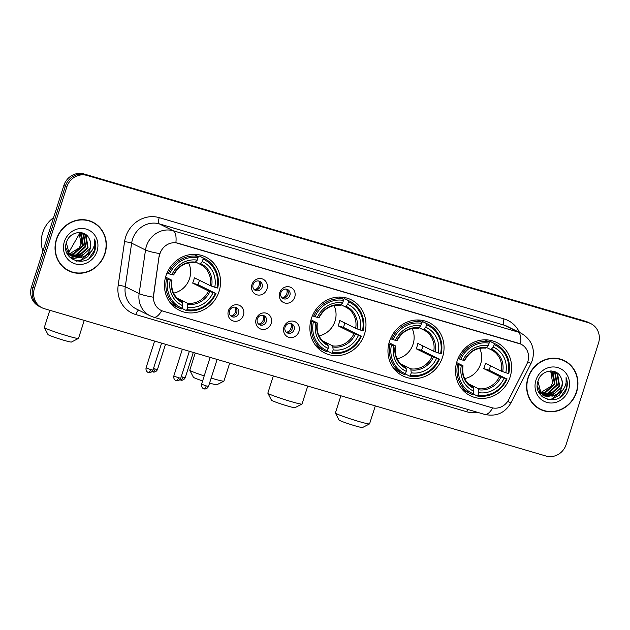 <?xml version="1.0" encoding="UTF-8"?>
<svg xmlns="http://www.w3.org/2000/svg" width="630" height="630" viewBox="0 0 630 630"><rect width="100%" height="100%" fill="white"/><g stroke="black" fill="none" stroke-linecap="round" stroke-linejoin="round"><path stroke-width="0.94" d="M311.37 318.559A29.712 27.625 116.4 0 0 324.741 352.989A29.712 27.625 116.4 0 0 364.494 334.16A29.712 27.625 116.4 0 0 351.123 299.738A29.712 27.625 116.4 0 0 311.37 318.559M389.45 341.491A29.712 27.625 116.4 0 0 402.814 375.921A29.712 27.625 116.4 0 0 442.567 357.092A29.712 27.625 116.4 0 0 429.203 322.67A29.712 27.625 116.4 0 0 389.45 341.491M457.002 361.336A29.712 27.625 116.4 0 0 470.374 395.758A29.712 27.625 116.4 0 0 510.127 376.937A29.712 27.625 116.4 0 0 496.755 342.515A29.712 27.625 116.4 0 0 457.002 361.336M165.934 275.845A29.712 27.625 116.4 0 0 179.306 310.267A29.712 27.625 116.4 0 0 219.059 291.446A29.712 27.625 116.4 0 0 205.687 257.024A29.712 27.625 116.4 0 0 165.934 275.845M243.424 315.22A8.41 7.82 -63.6 0 1 233.36 321.009A8.41 7.82 -63.6 0 1 228.391 310.81A8.41 7.82 -63.6 0 1 238.463 305.014A8.41 7.82 -63.6 0 1 243.424 315.22M229.548 310.771A5.048 4.694 116.4 0 0 231.816 316.622A5.048 4.694 116.4 0 0 238.573 313.425A5.048 4.694 116.4 0 0 236.297 307.574A5.048 4.694 116.4 0 0 229.548 310.771M271.191 323.379A8.41 7.82 -63.6 0 1 261.119 329.167A8.41 7.82 -63.6 0 1 256.158 318.961A8.41 7.82 -63.6 0 1 266.222 313.173A8.41 7.82 -63.6 0 1 271.191 323.379M257.316 318.93A5.048 4.694 116.4 0 0 259.584 324.773A5.048 4.694 116.4 0 0 266.332 321.576A5.048 4.694 116.4 0 0 264.065 315.732A5.048 4.694 116.4 0 0 257.316 318.93M298.951 331.53A8.41 7.82 -63.6 0 1 288.886 337.318A8.41 7.82 -63.6 0 1 283.917 327.12A8.41 7.82 -63.6 0 1 293.989 321.324A8.41 7.82 -63.6 0 1 298.951 331.53M285.075 327.08A5.048 4.694 116.4 0 0 287.351 332.931A5.048 4.694 116.4 0 0 294.1 329.734A5.048 4.694 116.4 0 0 291.824 323.883A5.048 4.694 116.4 0 0 285.075 327.08M266.97 289.02A8.41 7.82 -63.6 0 1 256.906 294.808A8.41 7.82 -63.6 0 1 251.937 284.602A8.41 7.82 -63.6 0 1 262.009 278.814A8.41 7.82 -63.6 0 1 266.97 289.02M253.095 284.571A5.048 4.694 116.4 0 0 255.363 290.414A5.048 4.694 116.4 0 0 262.119 287.217A5.048 4.694 116.4 0 0 259.843 281.374A5.048 4.694 116.4 0 0 253.095 284.571M294.738 297.171A8.41 7.82 -63.6 0 1 284.666 302.959A8.41 7.82 -63.6 0 1 279.704 292.753A8.41 7.82 -63.6 0 1 289.768 286.965A8.41 7.82 -63.6 0 1 294.738 297.171M280.862 292.722A5.048 4.694 116.4 0 0 283.13 298.573A5.048 4.694 116.4 0 0 289.879 295.375A5.048 4.694 116.4 0 0 287.611 289.524A5.048 4.694 116.4 0 0 280.862 292.722M235.321 307.227A5.048 4.694 -63.6 0 1 230.95 316.047M263.088 315.386A5.048 4.694 -63.6 0 1 258.717 324.206M290.847 323.536A5.048 4.694 -63.6 0 1 286.477 332.356M258.867 281.027A5.048 4.694 -63.6 0 1 254.496 289.847M286.626 289.178A5.048 4.694 -63.6 0 1 282.256 297.998A6.166 5.733 116.4 0 0 286.815 293.651A6.166 5.733 116.4 0 0 286.587 289.17M159.374 256.245A15.136 14.073 -63.6 0 1 159.965 253.677A15.136 14.073 -63.6 0 1 178.093 243.259L518.868 343.35A15.136 14.073 -63.6 0 1 520.994 344.185A15.136 14.073 -63.6 0 1 526.798 364.164L508.709 399.664A15.136 14.073 -63.6 0 1 491.581 407.641L163.178 311.189A15.136 14.073 -63.6 0 1 161.052 310.354A15.136 14.073 -63.6 0 1 153.649 295.375L159.106 256.111L160.65 251.52M56.385 239.337A27.192 25.279 116.4 0 0 68.623 270.845A27.192 25.279 116.4 0 0 104.997 253.614A27.192 25.279 116.4 0 0 92.76 222.114A27.192 25.279 116.4 0 0 56.385 239.337M67.89 270.459A27.192 25.279 116.4 0 0 71.655 271.798M527.964 377.85A27.192 25.279 116.4 0 0 540.193 409.35A27.192 25.279 116.4 0 0 576.576 392.128A27.192 25.279 116.4 0 0 564.338 360.628A27.192 25.279 116.4 0 0 527.964 377.85M539.461 408.972A27.192 25.279 116.4 0 0 543.233 410.303M161.729 310.669A19.625 7.127 -73.6 0 1 153.681 317.197L150.105 315.795A22.428 20.853 -63.6 0 1 139.136 293.604L145.514 250A22.428 20.853 -63.6 0 1 146.396 246.204A22.428 20.853 -63.6 0 1 173.242 230.769A19.625 7.127 106.4 0 1 175.888 242.755L520.852 344.114M42.029 307.779L39.068 306.314A16.821 15.64 116.4 0 1 31.5 286.831L63.827 185.535A16.821 15.64 116.4 0 1 83.963 173.951L585.609 321.3A16.821 15.64 116.4 0 1 587.971 322.221L589.452 322.954A16.821 15.64 116.4 0 0 587.089 322.032L85.444 174.691A16.821 15.64 116.4 0 0 65.307 186.267L32.98 287.564A16.821 15.64 116.4 0 0 40.548 307.046A16.821 15.64 116.4 0 1 32.98 287.564L65.307 186.267A16.821 15.64 116.4 0 1 85.444 174.691L587.089 322.032A16.821 15.64 116.4 0 1 589.452 322.954L590.932 323.686A16.821 15.64 116.4 0 0 588.57 322.765L86.924 175.423A16.821 15.64 116.4 0 0 66.788 187L34.461 288.296A16.821 15.64 116.4 0 0 42.029 307.779A16.821 15.64 116.4 0 0 44.391 308.7L546.037 456.049A16.821 15.64 116.4 0 0 566.173 444.465L598.5 343.169A16.821 15.64 116.4 0 0 590.932 323.686M520.671 344.027A19.625 7.127 -73.6 0 0 518.033 332.041L173.242 230.769L159.374 223.894A22.428 20.853 116.4 0 0 132.528 239.337A22.428 20.853 116.4 0 0 131.646 243.125L125.268 286.737L139.136 293.604A19.625 2.386 8.3 0 0 153.248 297.195L159.106 256.111M566.937 362.463A27.192 25.279 116.4 0 0 563.59 360.273M95.358 223.949A27.192 25.279 116.4 0 0 92.019 221.76M92.641 222.366A26.909 25.019 116.4 0 0 56.637 239.416A26.909 25.019 116.4 0 0 68.741 270.593A26.909 25.019 116.4 0 0 104.745 253.543A26.909 25.019 116.4 0 0 92.641 222.366L91.161 221.634A26.909 25.019 116.4 0 0 88.247 220.429M53.597 217.594A28.027 26.066 116.4 0 0 42.69 232.706A28.027 26.066 116.4 0 0 42.911 251.086M79.104 232.47L81.034 244.361L79.159 247.905L69.276 254.016M79.159 247.905A12.671 11.781 116.4 0 0 80.924 244.306A12.671 11.781 116.4 0 0 78.821 232.478M80.404 232.58L81.443 233.628L83.388 245.527L74.001 254.103L69.607 254.378M69.268 254.331L68.268 254.134M67.938 254.048L67.3 253.858M80.073 232.517L80.861 233.336L82.798 245.235L73.411 253.811L69.371 254.118M69.024 254.087L68.008 253.914M67.678 253.843L67.237 253.725M81.695 232.927L83.79 234.785L85.735 246.692L76.348 255.268L70.615 255.292M70.292 255.213L69.339 254.914M69.032 254.796L67.363 253.977M81.38 232.824L83.207 234.494L85.145 246.401L75.765 254.977L70.355 255.079M70.025 255.008L69.064 254.733M68.757 254.622L67.843 254.244M68.134 254.394L67.386 254.024M79.9 232.486L82.908 233.439L86.145 235.951L88.082 247.858L78.695 256.434L71.686 256.079M71.379 255.961L66.772 252.669M82.609 233.297L85.554 235.659L87.499 247.566L78.112 256.142L71.41 255.89M71.103 255.788L70.19 255.41M70.481 255.559L67.016 253.26M89.169 238.636C84.877 228.942 69.639 231.486 66.591 242.07C59.645 260.426 88.082 269.364 94.571 251.425L94.886 250.527C96.106 246.566 95.973 242.731 94.5 239.03C95.099 242.692 94.429 246.243 92.484 249.693C90.759 252.606 88.287 254.662 85.05 255.851A12.671 11.781 116.4 0 0 90.169 248.889A12.671 11.781 116.4 0 0 89.169 238.636C90.814 241.833 91.043 245.196 89.846 248.724L80.459 257.308L72.537 256.575M85.05 255.851L81.049 257.599L72.828 256.725L69.332 254.079L66.347 242.857M72.828 256.725L68.741 253.788L65.74 247.724M64.355 241.676A18.278 16.994 116.4 0 0 75.143 263.86A18.278 16.994 116.4 0 0 97.028 251.275A18.278 16.994 116.4 0 0 86.239 229.1A18.278 16.994 116.4 0 0 64.355 241.676M64.543 268.27A26.909 25.019 116.4 0 0 67.268 269.861L68.741 270.593M94.5 239.03L94.61 250.393L89.074 258.316M91.397 251.299L80.144 260.474L75.883 260.954M92.374 249.874L87.664 256.749L80.435 260.623L76.458 261.103M82.53 254.796L77.718 257.662M77.049 257.906L71.458 258.765M80.183 253.638L75.372 256.497M74.702 256.741L73.718 257.04M73.608 257.072L70.072 257.599M564.212 360.88A26.909 25.019 116.4 0 0 528.216 377.921A26.909 25.019 116.4 0 0 540.319 409.098A26.909 25.019 116.4 0 0 576.324 392.057A26.909 25.019 116.4 0 0 564.212 360.88L562.732 360.139A26.909 25.019 116.4 0 0 559.826 358.935M550.683 370.983L552.612 382.875L550.73 386.411L540.847 392.522M550.73 386.411A12.671 11.781 116.4 0 0 552.494 382.82A12.671 11.781 116.4 0 0 550.392 370.991M551.982 371.094L553.022 372.133L554.959 384.04L545.58 392.616L541.186 392.884M540.847 392.836L539.839 392.64M539.516 392.561L538.878 392.364M551.652 371.031L552.431 371.842L554.376 383.749L544.989 392.325L540.949 392.632M540.603 392.592L539.587 392.427M539.256 392.348L538.815 392.238M553.274 371.44L555.369 373.299L557.314 385.206L547.927 393.781L542.194 393.805M541.863 393.726L540.918 393.419M540.611 393.309L538.941 392.49M552.959 371.338L554.786 373.007L556.723 384.914L547.336 393.49L541.934 393.592M541.603 393.514L540.642 393.238M540.327 393.128L539.422 392.758M539.713 392.907L538.965 392.537M551.478 370.999L554.479 371.944L557.715 374.464L559.66 386.363L550.274 394.939L543.265 394.585M542.958 394.467L538.343 391.183M554.187 371.802L557.133 374.173L559.07 386.072L549.691 394.656L542.989 394.404M542.674 394.293L541.769 393.923M542.06 394.073L538.595 391.766M560.739 377.149C556.455 367.447 541.217 369.991 538.17 380.583C531.224 398.94 559.653 407.87 566.149 389.939L566.457 389.041C567.677 385.08 567.551 381.245 566.079 377.535C566.677 381.205 566.008 384.757 564.055 388.206C562.338 391.12 559.865 393.175 556.629 394.364A12.671 11.781 116.4 0 0 561.747 387.395A12.671 11.781 116.4 0 0 560.739 377.149C562.393 380.347 562.622 383.709 561.424 387.237L552.038 395.813L544.115 395.081M556.629 394.364L552.62 396.105L544.407 395.231L540.902 392.584L537.926 381.363M544.407 395.231L540.319 392.293L537.311 386.229M535.933 380.189A18.278 16.994 116.4 0 0 546.722 402.365A18.278 16.994 116.4 0 0 568.606 389.789A18.278 16.994 116.4 0 0 557.818 367.605A18.278 16.994 116.4 0 0 535.933 380.189M536.122 406.783A26.909 25.019 116.4 0 0 538.839 408.366L540.319 409.098M566.079 377.535L566.189 388.907L560.653 396.821M562.976 389.812L551.715 398.987L547.462 399.459M563.952 388.379L559.243 395.254L552.014 399.129L548.029 399.609M554.109 393.309L549.297 396.175M548.62 396.42L543.028 397.278M551.754 392.143L546.942 395.01M546.273 395.254L545.297 395.553M545.186 395.585L541.65 396.113M78.466 338.428L71.434 342.043A12.332 0.732 -162.3 0 1 63.788 340.271A12.332 0.732 -162.3 0 1 47.982 334.554L44.344 327.545A17.939 1.071 17.7 0 0 67.339 335.861A17.939 1.071 17.7 0 0 78.466 338.428A17.939 1.071 17.7 0 0 78.514 338.381L84.247 320.41M173.581 293.123A20.743 19.286 116.4 0 0 189.591 278.46A20.743 19.286 116.4 0 0 188.575 262.852M199.419 280.279A26.625 24.759 -63.6 0 1 198.922 282.027A26.625 24.759 -63.6 0 1 197.938 284.65L215.373 293.281A26.688 24.814 116.4 0 1 186.952 309.621L187.74 307.149A24.105 22.412 116.4 0 0 213.05 292.596L208.53 290.966L192.638 283.098A20.743 19.286 116.4 0 0 193.654 280.476A20.743 19.286 116.4 0 0 194.339 277.767L210.231 285.634L214.751 287.264A24.105 22.412 116.4 0 0 202.269 261.615L203.057 259.143A26.688 24.814 116.4 0 1 217.074 287.949L217.712 288.06A27.807 25.854 116.4 0 0 204.474 258.544A27.807 25.854 116.4 0 0 203.033 257.891L203.057 259.143M177.188 298.187L187.275 303.188L187.74 307.149M167.927 279.342L166.548 278.862A27.807 25.854 116.4 0 0 179.786 308.377A27.807 25.854 116.4 0 0 181.227 309.039L181.936 308.149A26.688 24.814 116.4 0 1 167.927 279.342L170.242 280.027A24.105 22.412 116.4 0 0 182.724 305.676L182.668 302.825L182.259 301.715L181.345 301.258M165.564 277.098L171.785 280.177L170.242 280.027M198.025 256.717L199.072 255.93L203.033 257.891M186.952 309.621L186.236 310.503L182.283 308.543L182.235 307.219M204.474 258.544L200.513 256.583A27.807 25.854 116.4 0 0 199.072 255.93M169.714 302.093A27.807 25.854 116.4 0 0 175.825 306.416L179.786 308.377M186.236 310.503A27.807 25.854 116.4 0 0 216.011 293.391M166.548 278.862L165.28 278.232M217.074 287.949L214.751 287.264M213.05 292.596L215.373 293.281M182.724 305.676L181.936 308.149M202.269 261.615L199.749 264.096L195.702 262.088M171.785 280.177L171.699 280.279A21.562 20.05 116.4 0 0 182.668 302.825M167.029 272.932L169.627 274.011A26.688 24.814 116.4 0 1 198.048 257.67L198.017 256.418L194.064 254.457A27.807 25.854 116.4 0 0 193.371 254.347M198.017 256.418A27.807 25.854 116.4 0 0 168.249 273.53M198.048 257.67L197.261 260.143A24.105 22.412 116.4 0 0 171.943 274.696L169.627 274.011M173.644 274.964C178.518 265.97 185.582 261.867 194.851 262.663L197.261 260.143M171.943 274.696L173.486 274.845M192.638 283.098L197.938 284.65M49.809 310.299L44.328 327.474A17.939 1.071 17.7 0 0 44.344 327.545M211.16 378.094A17.939 1.071 17.7 0 0 212.775 378.575A17.939 1.071 17.7 0 0 223.894 381.15L216.87 384.757A12.332 0.732 -162.3 0 1 209.57 383.087M223.894 381.15A17.939 1.071 17.7 0 0 223.941 381.095L229.682 363.124M319.016 335.837A20.743 19.286 116.4 0 0 335.018 321.182A20.743 19.286 116.4 0 0 334.01 305.566M344.846 322.993A26.625 24.759 -63.6 0 1 344.35 324.741A26.625 24.759 -63.6 0 1 343.366 327.364L360.801 335.995A26.688 24.814 116.4 0 1 332.38 352.335L333.168 349.863A24.105 22.412 116.4 0 0 358.486 335.31L353.958 333.687L338.066 325.812A20.743 19.286 116.4 0 0 339.09 323.198A20.743 19.286 116.4 0 0 339.767 320.481L355.659 328.356L360.187 329.978A24.105 22.412 116.4 0 0 347.705 304.329L348.492 301.864A26.688 24.814 116.4 0 1 362.502 330.663L363.14 330.774A27.807 25.854 116.4 0 0 349.902 301.266A27.807 25.854 116.4 0 0 348.461 300.605L348.492 301.864M322.615 340.901L332.703 345.901L333.168 349.863M313.354 322.056L311.976 321.584A27.807 25.854 116.4 0 0 325.214 351.091A27.807 25.854 116.4 0 0 326.655 351.753L327.372 350.863A26.688 24.814 116.4 0 1 313.354 322.056L315.677 322.741A24.105 22.412 116.4 0 0 328.159 348.398L328.096 345.539L327.695 344.429L326.773 343.972M311 319.812L317.213 322.891L315.677 322.741M343.46 299.431L344.508 298.644L348.461 300.605M332.38 352.335L331.671 353.225L327.71 351.264L327.663 349.933M349.902 301.266L345.949 299.305A27.807 25.854 116.4 0 0 344.508 298.644M315.142 344.807A27.807 25.854 116.4 0 0 321.261 349.13L325.214 351.091M331.671 353.225A27.807 25.854 116.4 0 0 361.439 336.105M311.976 321.584L310.708 320.954M362.502 330.663L360.187 329.978M358.486 335.31L360.801 335.995M328.159 348.398L327.372 350.863M347.705 304.329L345.185 306.81L341.129 304.81M317.213 322.891L317.126 323.001A21.562 20.05 116.4 0 0 328.096 345.539M312.456 315.646L315.055 316.725A26.688 24.814 116.4 0 1 343.476 300.392L343.452 299.132L339.491 297.171A27.807 25.854 116.4 0 0 338.806 297.061M343.452 299.132A27.807 25.854 116.4 0 0 313.685 316.252M343.476 300.392L342.689 302.857A24.105 22.412 116.4 0 0 317.378 317.41L315.055 316.725M319.079 317.677C323.946 308.684 331.018 304.581 340.279 305.377L342.689 302.857M317.378 317.41L318.914 317.559M338.066 325.812L343.366 327.364M195.245 353.013L189.764 370.188A17.939 1.071 17.7 0 0 189.772 370.259A17.939 1.071 17.7 0 0 204.214 375.905M202.616 380.922A12.332 0.732 -162.3 0 1 193.41 377.275L189.772 370.259M301.975 404.082L294.95 407.689A12.332 0.732 -162.3 0 1 287.296 405.925A12.332 0.732 -162.3 0 1 271.491 400.207L267.852 393.191A17.939 1.071 17.7 0 0 290.847 401.507A17.939 1.071 17.7 0 0 301.975 404.082A17.939 1.071 17.7 0 0 302.022 404.027L307.755 386.056M397.089 358.769A20.743 19.286 116.4 0 0 413.099 344.114A20.743 19.286 116.4 0 0 412.091 328.506M422.927 345.925A26.625 24.759 -63.6 0 1 422.431 347.673A26.625 24.759 -63.6 0 1 421.446 350.304L438.882 358.927A26.688 24.814 116.4 0 1 410.461 375.267L411.248 372.802A24.105 22.412 116.4 0 0 436.558 358.25L432.038 356.619L416.147 348.744A20.743 19.286 116.4 0 0 417.17 346.13A20.743 19.286 116.4 0 0 417.848 343.413L433.739 351.288L438.259 352.918A24.105 22.412 116.4 0 0 425.778 327.261L426.565 324.796A26.688 24.814 116.4 0 1 440.583 353.595L441.22 353.706A27.807 25.854 116.4 0 0 427.983 324.198A27.807 25.854 116.4 0 0 426.541 323.536L426.565 324.796M400.696 363.833L410.784 368.834L411.248 372.802M391.435 344.996L390.057 344.516A27.807 25.854 116.4 0 0 403.294 374.023A27.807 25.854 116.4 0 0 404.736 374.685L405.452 373.795A26.688 24.814 116.4 0 1 391.435 344.996L393.758 345.673A24.105 22.412 116.4 0 0 406.24 371.33L406.177 368.479L405.775 367.361L404.854 366.912M389.08 342.744L395.293 345.823L393.758 345.673M421.533 322.363L421.927 322.56L422.58 321.576L426.541 323.536M410.461 375.267L409.752 376.157L405.791 374.196L405.744 372.865M427.983 324.198L424.029 322.237A27.807 25.854 116.4 0 0 422.58 321.576M393.222 367.739A27.807 25.854 116.4 0 0 399.333 372.07L403.294 374.023M409.752 376.157A27.807 25.854 116.4 0 0 439.519 359.037M390.057 344.516L388.789 343.885M440.583 353.595L438.259 352.918M436.558 358.25L438.882 358.927M406.24 371.33L405.452 373.795M425.778 327.261L423.258 329.742L419.21 327.742M433.739 351.288A20.743 19.286 116.4 0 0 423.722 329.97A20.743 19.286 116.4 0 0 423.281 329.758L423.258 329.742M395.293 345.823L395.207 345.933A21.562 20.05 116.4 0 0 406.177 368.479M390.537 338.578L393.136 339.664A26.688 24.814 116.4 0 1 421.557 323.324L421.533 322.064L417.572 320.103A27.807 25.854 116.4 0 0 416.879 319.993M421.533 322.064A27.807 25.854 116.4 0 0 391.758 339.184M421.557 323.324L420.769 325.789A24.105 22.412 116.4 0 0 395.459 340.342L393.136 339.664M397.16 340.609C402.027 331.616 409.098 327.521 418.359 328.309L420.769 325.789M395.459 340.342L396.995 340.491M416.147 348.744L421.446 350.304M273.325 375.945L267.844 393.12A17.939 1.071 17.7 0 0 267.852 393.191M369.526 423.919L362.502 427.534A12.332 0.732 -162.3 0 1 354.855 425.762A12.332 0.732 -162.3 0 1 339.042 420.045L335.404 413.036A17.939 1.071 17.7 0 0 358.407 421.352A17.939 1.071 17.7 0 0 369.526 423.919A17.939 1.071 17.7 0 0 369.574 423.872L375.315 405.901M464.649 378.614A20.743 19.286 116.4 0 0 480.651 363.951A20.743 19.286 116.4 0 0 479.643 348.343M490.479 365.77A26.625 24.759 -63.6 0 1 489.983 367.518A26.625 24.759 -63.6 0 1 488.998 370.141L506.433 378.772A26.688 24.814 116.4 0 1 478.012 395.112L478.8 392.64A24.105 22.412 116.4 0 0 504.118 378.087L499.59 376.457L483.698 368.589A20.743 19.286 116.4 0 0 484.722 365.967A20.743 19.286 116.4 0 0 485.399 363.258L501.291 371.125L505.819 372.755A24.105 22.412 116.4 0 0 493.337 347.106L494.125 344.634A26.688 24.814 116.4 0 1 508.134 373.44L508.772 373.551A27.807 25.854 116.4 0 0 495.534 344.035A27.807 25.854 116.4 0 0 494.093 343.382L494.125 344.634M468.248 383.678L478.335 388.678L478.8 392.64M458.987 364.833L457.608 364.353A27.807 25.854 116.4 0 0 470.846 393.868A27.807 25.854 116.4 0 0 472.287 394.522L473.004 393.64A26.688 24.814 116.4 0 1 458.987 364.833L461.31 365.518A24.105 22.412 116.4 0 0 473.791 391.167L473.728 388.316L473.327 387.206L472.405 386.749M456.632 362.589L462.845 365.668L461.31 365.518M489.093 342.2L490.14 341.421L494.093 343.382M478.012 395.112L477.304 395.994L473.343 394.034L473.295 392.71M495.534 344.035L491.581 342.074A27.807 25.854 116.4 0 0 490.14 341.421M460.774 387.584A27.807 25.854 116.4 0 0 466.893 391.907L470.846 393.868M477.304 395.994A27.807 25.854 116.4 0 0 507.071 378.882M457.608 364.353L456.341 363.723M508.134 373.44L505.819 372.755M504.118 378.087L506.433 378.772M473.791 391.167L473.004 393.64M493.337 347.106L490.817 349.587L486.762 347.579M501.291 371.125A20.743 19.286 116.4 0 0 491.282 349.808L490.817 349.587M462.845 365.668L462.759 365.77A21.562 20.05 116.4 0 0 473.728 388.316M458.089 358.415L460.688 359.502A26.688 24.814 116.4 0 1 489.108 343.161L489.085 341.909L485.124 339.948A27.807 25.854 116.4 0 0 484.438 339.83M489.085 341.909A27.807 25.854 116.4 0 0 459.317 359.021M489.108 343.161L488.321 345.634A24.105 22.412 116.4 0 0 463.011 360.187L460.688 359.502M464.712 360.454C469.578 351.461 476.65 347.358 485.911 348.154L488.321 345.634M463.011 360.187L464.546 360.336M483.698 368.589L488.998 370.141M340.877 395.79L335.396 412.965A17.939 1.071 17.7 0 0 335.404 413.036M254.465 289.816A6.166 5.733 116.4 0 0 259.048 285.5A6.166 5.733 116.4 0 0 258.828 281.019M230.919 316.024A6.166 5.733 116.4 0 0 235.502 311.7A6.166 5.733 116.4 0 0 235.281 307.219M258.678 324.174A6.166 5.733 116.4 0 0 263.269 319.859A6.166 5.733 116.4 0 0 263.041 315.378M286.445 332.333A6.166 5.733 116.4 0 0 291.029 328.01A6.166 5.733 116.4 0 0 290.808 323.529M504.016 318.922A5.607 2.04 -73.6 0 0 504.165 325.167L159.374 223.894A5.607 2.04 -73.6 0 1 159.232 217.649L504.016 318.922A28.027 26.066 -63.6 0 1 519.474 332.427M507.315 326.395A22.428 20.853 116.4 0 0 504.165 325.167L518.033 332.041A22.428 20.853 -63.6 0 1 521.183 333.27L507.315 326.395M159.737 253.599A19.625 2.386 8.3 0 1 145.514 250L131.646 243.125A5.607 0.685 -171.7 0 0 124.567 241.684A28.027 26.066 -63.6 0 1 159.232 217.649M492.707 407.925A19.625 7.127 106.4 0 1 484.683 414.414L153.681 317.197M507.709 401.357L510.867 403.019C504.898 413.059 496.172 416.863 484.683 414.414M527.798 361.754L531.027 363.463L510.867 403.019M477.981 412.445A28.027 26.066 -63.6 0 1 466.838 411.792L135.836 314.575A28.027 26.066 -63.6 0 1 118.188 285.295L124.567 241.684M588.57 322.765L585.609 321.3M86.924 175.423L83.963 173.951M66.788 187L63.827 185.535M34.461 288.296L31.5 286.831M118.188 285.295A5.607 0.685 -171.7 0 1 125.268 286.737A22.428 20.853 116.4 0 0 136.237 308.92L150.105 315.795M138.702 310.141A5.607 2.04 -73.6 0 0 135.836 314.575M467.814 409.461A5.607 2.04 -73.6 0 0 466.838 411.792M187.275 303.188A20.743 19.286 116.4 0 0 208.53 290.966M171.943 280.287C170.738 290.06 174.022 297.124 181.794 301.494A20.743 19.286 116.4 0 0 182.259 301.715M211.625 286.177A21.562 20.05 116.4 0 0 200.655 263.631M187.677 304.298A21.562 20.05 116.4 0 0 209.924 291.509M210.231 285.634A20.743 19.286 116.4 0 0 200.214 264.316A20.743 19.286 116.4 0 0 199.765 264.104L200.214 264.316M195.647 262.159A21.562 20.05 116.4 0 0 173.4 274.948M332.703 345.901A20.743 19.286 116.4 0 0 353.958 333.687M317.378 323.009C316.173 332.774 319.457 339.838 327.23 344.208A20.743 19.286 116.4 0 0 327.695 344.429M357.052 328.892A21.562 20.05 116.4 0 0 346.083 306.345M333.105 347.012A21.562 20.05 116.4 0 0 355.351 334.223M355.659 328.356A20.743 19.286 116.4 0 0 345.649 307.038A20.743 19.286 116.4 0 0 345.201 306.818L345.649 307.038M341.074 304.881A21.562 20.05 116.4 0 0 318.827 317.67M410.784 368.834A20.743 19.286 116.4 0 0 432.038 356.619M395.459 345.941C394.246 355.706 397.53 362.778 405.31 367.14A20.743 19.286 116.4 0 0 405.775 367.361M435.133 351.823A21.562 20.05 116.4 0 0 424.163 329.285M411.185 369.944A21.562 20.05 116.4 0 0 433.432 357.155M419.155 327.813A21.562 20.05 116.4 0 0 396.908 340.602M478.335 388.678A20.743 19.286 116.4 0 0 499.59 376.457M463.011 365.778C461.806 375.551 465.09 382.615 472.862 386.985A20.743 19.286 116.4 0 0 473.327 387.206M502.685 371.668A21.562 20.05 116.4 0 0 491.715 349.122M478.737 389.789A21.562 20.05 116.4 0 0 500.984 377M491.282 349.808A20.743 19.286 116.4 0 0 490.833 349.595M486.706 347.65A21.562 20.05 116.4 0 0 464.46 360.439M152.893 371.881A3.646 1.323 -73.6 0 0 152.972 371.913A3.646 1.323 -73.6 0 0 155.201 369.015L153.499 368.487M165.525 344.287L157.469 369.526L155.201 369.015M180.653 380.04A3.646 1.323 -73.6 0 0 180.739 380.071A3.646 1.323 -73.6 0 0 182.968 377.165L181.259 376.638M193.292 352.438L185.236 377.685L182.968 377.165M150.712 369.589L146.042 367.889C145.514 371.661 148.522 372.653 147.948 372.291L148.483 372.495A3.646 1.323 -73.6 0 0 150.712 369.589L152.98 370.101L161.595 343.13M148.404 372.464A3.646 1.323 -73.6 0 0 148.483 372.495L148.908 372.59C148.239 372.558 151.247 373.464 152.98 370.101M178.479 377.748L173.801 376.039C173.274 379.819 176.282 380.803 175.707 380.441L176.25 380.646A3.646 1.323 -73.6 0 0 178.479 377.748L180.747 378.26L189.354 351.28M176.172 380.614A3.646 1.323 -73.6 0 0 176.25 380.646L176.676 380.748C175.998 380.717 179.007 381.623 180.747 378.26M206.238 385.899L201.569 384.198C201.041 387.97 204.049 388.962 203.474 388.6L204.01 388.805A3.646 1.323 -73.6 0 0 206.238 385.899L208.506 386.411L217.122 359.439M203.931 388.773A3.646 1.323 -73.6 0 0 204.01 388.805L204.435 388.899C203.766 388.868 206.774 389.773 208.506 386.411M531.027 363.463L532.429 360.069C535.279 348.414 531.531 339.483 521.183 333.27M79.593 233.525L68.442 252.976M68.316 253.291L68.064 253.929M68.001 254.095L67.764 254.693M198.025 256.662L198.434 256.867M343.46 299.384L343.862 299.581M421.533 322.316L421.942 322.513M423.722 329.97L423.265 329.75M489.093 342.153L489.494 342.358M152.121 371.543L153.397 372.015C152.728 371.983 155.736 372.889 157.469 369.526M179.881 379.693L181.164 380.166C180.487 380.134 183.495 381.04 185.236 377.685M146.042 367.889L154.594 341.074M173.801 376.039L182.361 349.225M201.569 384.198L210.121 357.383"/></g></svg>
